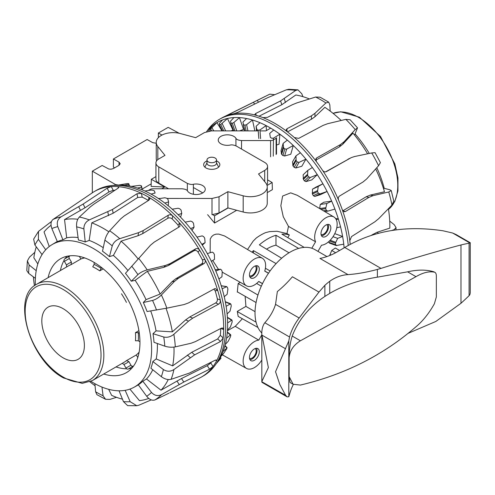 <?xml version="1.0" encoding="UTF-8"?>
<svg xmlns="http://www.w3.org/2000/svg" width="495" height="495" viewBox="0 0 495 495"><rect width="100%" height="100%" fill="white"/><g stroke="black" fill="none" stroke-linecap="round" stroke-linejoin="round"><path stroke-width="0.74" d="M311.825 248.249L315.569 241.77A15.896 9.176 -60 0 1 317.963 226.141A15.896 9.176 -60 0 1 330.301 216.247A15.896 9.176 -60 0 1 333.908 216.989A15.896 9.176 -60 0 1 335.214 232.644A15.896 9.176 -60 0 1 321.527 245.211L317.963 251.38M247.537 249.505L253.168 241.127L256.292 238.002A50.032 28.889 120 0 1 265.592 232.631L269.664 231.598L277.064 231.27L286.982 233.59L288.486 226.388L283.264 216.736L280.851 205.71L282.62 196.051L290.689 192.852L297.26 195.302L333.908 216.989M255.043 311.652L245.91 306.411L245.186 296.499M237.297 292.124L238.163 283.542L257.957 295.039A49.673 28.679 120 0 0 256.07 302.538L237.322 291.846M268.469 273.277L264.732 271.118A15.896 9.176 120 0 0 262.381 258.285A15.896 9.176 120 0 0 249.994 262.61A15.896 9.176 120 0 0 246.485 285.819A15.896 9.176 120 0 0 258.774 281.438L262.511 283.598M210.177 252.728L210.227 239.06L211.551 236.709L213.494 235.026L215.975 234.154L218.815 234.104L224.569 235.96L262.381 258.285M237.322 311.572L256.07 322.165A49.673 28.679 -60 0 0 257.957 327.486L238.163 316.385L237.297 311.38L245.91 306.411M261.824 360.051A15.896 9.176 -60 0 1 249.994 369.103A15.896 9.176 -60 0 1 246.485 368.416A15.896 9.176 -60 0 1 245.044 352.793A15.896 9.176 -60 0 1 258.774 340.139L235.243 326.335L242.371 318.743M227.422 330.685L235.243 326.335M249.542 358.423A5.736 3.31 120 0 0 253.861 356.567A5.736 3.31 120 0 0 256.187 350.986A5.736 3.31 120 0 0 255.253 348.529M256.521 348.276A6.924 3.997 -60 0 1 257.035 350.497A6.924 3.997 -60 0 1 249.956 359.648M259.3 351.784A6.955 4.016 -60 0 1 256.249 358.795A6.955 4.016 -60 0 1 250.885 360.632A6.955 4.016 -60 0 1 249.468 357.464A6.955 4.016 -60 0 1 252.487 350.479A6.955 4.016 -60 0 1 257.839 348.585A6.955 4.016 -60 0 1 259.3 351.784M321.076 234.525A5.736 3.31 120 0 0 325.388 232.675A5.736 3.31 120 0 0 327.721 227.087A5.736 3.31 120 0 0 326.787 224.637M328.049 224.377A6.924 3.997 -60 0 1 328.562 226.605A6.924 3.997 -60 0 1 321.484 235.75M320.995 233.566A6.955 4.016 -60 0 1 324.021 226.58A6.955 4.016 -60 0 1 329.367 224.693A6.955 4.016 -60 0 1 330.833 227.886A6.955 4.016 -60 0 1 327.783 234.902A6.955 4.016 -60 0 1 322.418 236.74A6.955 4.016 -60 0 1 320.995 233.566M255.253 265.933A5.736 3.31 -60 0 1 256.187 268.389A5.736 3.31 -60 0 1 253.861 273.97A5.736 3.31 -60 0 1 249.542 275.826M249.956 277.051A6.924 3.997 120 0 0 257.035 267.9A6.924 3.997 120 0 0 256.521 265.679M259.3 269.187A6.955 4.016 -60 0 1 256.249 276.198A6.955 4.016 -60 0 1 250.885 278.035A6.955 4.016 -60 0 1 249.468 274.867A6.955 4.016 -60 0 1 252.487 267.882A6.955 4.016 -60 0 1 257.839 265.988A6.955 4.016 -60 0 1 259.3 269.187M286.982 233.59L289.328 234.977A49.952 28.84 120 0 0 281.915 234.147L304.196 247.389A49.673 28.679 -60 0 0 298.652 248.416L275.975 235.261A49.952 28.84 120 0 0 259.368 244.846L281.649 258.229A49.673 28.679 120 0 0 276.099 263.612L253.421 250.6A49.952 28.84 120 0 0 252.023 252.159M206.984 159.965L206.984 163.214A4.771 2.753 0 0 0 209.923 165.757A4.771 2.753 0 0 0 215.121 165.157A4.771 2.753 0 0 0 216.519 163.214L216.519 159.965A4.771 2.753 0 0 0 213.574 157.422A4.771 2.753 0 0 0 208.376 158.023A4.771 2.753 0 0 0 206.984 159.965A4.771 2.753 0 0 0 209.923 162.508A4.771 2.753 0 0 0 215.121 161.915A4.771 2.753 0 0 0 216.519 159.965M151.198 183.862L142.121 189.102M245.174 298.058L245.174 297.693M238.163 283.542L240.273 282.323M218.512 269.41L212.714 260.481M161.686 188.768L164.736 187.011L151.117 186.417L151.334 179.27L155.931 176.616M267.059 185.464L272.163 182.519L272.38 189.659L267.257 192.617M236.678 210.276L214.558 223.047L207.622 214.681M202.746 192.889L193.378 187.487M164.736 187.011L151.334 179.27M212.652 214.669L214.558 215.777L228.096 207.962M272.163 182.519L267.566 179.864M214.558 215.777L214.558 223.047M114.636 167.842L113.398 167.106L113.398 158.994L119.023 162.125L120.186 163.709L119.023 165.311L113.398 168.56L111.035 169.228L108.869 169.042L102.162 165.485L92.324 171.159L116.034 184.852M156.241 143.247L152.738 142.659L147.12 139.528L113.398 158.994M158.363 137.66L158.363 133.037L161.989 135.055M158.363 133.037L168.195 127.357L179.178 133.266M92.324 192.796L92.324 171.159M275.975 235.261L275.975 245.198A38.226 22.071 120 0 0 266.545 249.158M253.421 250.6L253.421 252.988M289.328 234.977L287.793 237.643M289.031 252.784L275.975 245.198M270.097 270.951L265.4 268.253M268.513 273.215L264.769 271M258.774 340.139L261.824 334.849M262.48 283.666L258.687 281.531M261.31 286.172L256.627 283.449M315.569 241.77L288.486 226.388M267.257 186.955L267.257 203.179A16.917 9.764 180 0 1 243.194 212.027L227.867 207.9L227.867 191.676L243.194 195.803A16.917 9.764 0 0 0 267.257 186.955A16.917 9.764 0 0 0 265.673 182.828L258.526 173.974L264.707 170.404A9.764 5.637 0 0 0 267.566 166.419A9.764 5.637 0 0 0 264.707 162.434L236.14 145.945C233.535 144.905 231.53 144.62 230.119 145.097A9.114 5.259 180 0 1 218.784 141.873A9.114 5.259 180 0 1 218.239 140.085A9.114 5.259 180 0 1 225.782 134.9A9.114 5.259 180 0 1 235.929 138.291C236.437 139.503 238.305 140.264 241.523 140.561L270.586 140.574A3.799 2.197 0 0 0 273.277 139.936L276.111 138.297L276.111 154.52M258.229 130.903L211.507 130.884L204.478 132.561L195.636 137.666L180.304 133.539A16.917 9.764 0 0 0 156.241 142.393A16.917 9.764 0 0 0 157.825 146.514L164.977 155.368L158.79 158.938A9.764 5.637 0 0 0 155.931 162.923A9.764 5.637 0 0 0 158.79 166.908L187.358 183.404C189.962 184.437 191.967 184.722 193.378 184.245A9.114 5.259 180 0 1 204.72 187.469A9.114 5.259 180 0 1 205.258 189.263A9.114 5.259 180 0 1 197.715 194.442A9.114 5.259 180 0 1 187.574 191.051C187.06 189.839 185.198 189.084 181.974 188.781L152.912 188.768A3.799 2.197 0 0 0 150.22 189.412L148.358 190.482M216.519 160.894A8.099 4.678 180 0 1 217.478 161.364A8.099 4.678 180 0 1 219.848 164.674A8.099 4.678 180 0 1 214.849 168.993A8.099 4.678 180 0 1 206.025 167.978A8.099 4.678 180 0 1 203.655 164.674A8.099 4.678 180 0 1 206.984 160.894M227.867 207.9L219.025 213.005L211.996 214.681L211.996 198.458L219.025 196.781L227.867 191.676M158.295 198.433L160.343 198.433M166.914 198.439L211.996 198.458M168.566 188.774L158.79 183.131A9.764 5.637 180 0 1 155.931 179.147L155.931 162.923M156.661 160.782A16.917 9.764 180 0 1 156.241 158.61L156.241 142.393M270.35 128.323L265.877 130.909L260.011 130.909M267.566 166.419L267.566 182.643A9.764 5.637 180 0 1 266.836 184.784M42.05 254.597L34.91 245.013L33.648 239.116L38.499 231.369L38.412 239.394L45.707 249.777M169.81 392.752L199.491 378.069A107.099 61.832 -120 0 0 201.514 376.986L203.476 375.854A107.099 61.832 -120 0 0 215.455 364.772A107.099 61.832 -120 0 0 225.485 332.665A107.099 61.832 -120 0 0 185.365 226.277A107.099 61.832 -120 0 0 111.969 185.52A107.099 61.832 -120 0 0 96.383 190.352L94.415 191.491A107.099 61.832 -120 0 0 92.466 192.697A107.099 61.832 -120 0 0 92.336 192.784A107.099 61.832 -120 0 0 91.08 193.669M168.906 393.203L154.984 399.911C152.25 400.863 149.49 399.657 146.699 396.285L138.303 384.832A82.325 47.532 -120 0 0 142.808 381.212L151.501 392.424C154.471 395.654 157.825 396.384 161.568 394.614L183.794 382.041L209.552 369.202L213.06 366.504A107.099 61.832 -120 0 0 216.562 360.886A107.099 61.832 -120 0 0 223.171 337.912A107.099 61.832 -120 0 0 223.678 329.571A107.099 61.832 -120 0 0 220.281 300.032A107.099 61.832 -120 0 0 217.701 290.423A107.099 61.832 -120 0 0 204.887 259.423A107.099 61.832 -120 0 0 199.671 250.204A107.099 61.832 -120 0 0 183.397 227.409A107.099 61.832 -120 0 0 179.648 223.109A107.099 61.832 -120 0 0 172.693 215.87A107.099 61.832 -120 0 0 148.933 197.356A107.099 61.832 -120 0 0 141.446 193.353A107.099 61.832 -120 0 0 118.045 186.634A107.099 61.832 -120 0 0 111.319 186.559A107.099 61.832 -120 0 0 94.415 191.491M196.991 237.105L202.226 235.88L203.674 236.653A103.164 59.561 60 0 1 204.707 238.182L205.103 242.649L201.83 244.344A105.509 60.916 -120 0 0 196.991 237.105A105.509 60.916 -120 0 0 190.631 228.628A105.509 60.916 -120 0 0 187.927 225.336A105.509 60.916 -120 0 0 185.167 222.137A105.509 60.916 -120 0 0 178.151 214.712A105.509 60.916 -120 0 0 172.248 209.181A105.509 60.916 -120 0 0 164.816 203.061A105.509 60.916 -120 0 0 158.672 198.687A105.509 60.916 -120 0 0 151.074 194.077A105.509 60.916 -120 0 0 144.911 191.002A105.509 60.916 -120 0 0 137.406 188.063A105.509 60.916 -120 0 0 131.423 186.392A105.509 60.916 -120 0 0 124.27 185.229A105.509 60.916 -120 0 0 118.664 185.012A105.509 60.916 -120 0 0 115.62 185.186L111.969 185.52M138.161 258.953A99.656 57.538 -120 0 0 136.533 256.992A99.656 57.538 -120 0 0 121.058 241.152L113.386 255.432L109.426 256.614A82.325 47.532 -120 0 0 102.502 251.225L104.872 240.162C105.794 236.579 107.396 233.454 109.673 230.794L120.749 218.821L124.344 215.87L148.958 200.153L149.855 198.953L148.933 197.356L148.42 200.45A102.948 59.437 -120 0 0 142.17 197.103L137.709 197.48L113.157 213.234L91.785 222.843L89.174 240.397L85.227 241.987A82.325 47.532 -120 0 0 78.414 240.026L76.626 226.852C76.286 222.657 77.195 219.39 79.355 217.045L90.325 206.879L93.864 204.169L117.952 188.279L118.874 187.091L118.045 186.634L118.311 188.013M127.902 270.548A82.399 47.576 -120 0 0 126.386 268.711A82.399 47.576 -120 0 0 113.386 255.432M90.907 381.348A82.263 47.495 -120 0 0 134.071 387.239A82.263 47.495 -120 0 0 120.662 272.064A82.263 47.495 -120 0 0 51.814 244.771A82.263 47.495 -120 0 0 35.337 285.095M142.808 381.212L146.483 378.972A82.399 47.576 -120 0 0 152.738 369.728M215.603 360.02L216.562 360.886L216.631 359.989L215.158 360.212L189.375 373.094L171.103 379.325C168.015 380.036 164.761 379.151 161.327 376.664L150.901 368.237A82.325 47.532 -120 0 0 152.825 361.548L156.197 358.943A82.399 47.576 -120 0 0 157.348 343.505M220.894 328.42L223.678 329.571L222.855 328.018L221.345 328.191L195.426 341.6L191.089 343.239L175.298 346.871C171.876 347.515 168.38 347.28 164.804 346.172L154.001 342.305A82.325 47.532 -120 0 0 153.011 333.704L156.036 330.877A82.399 47.576 -120 0 0 150.721 310.965M156.036 330.877L172.34 331.854L185.619 319.925L189.795 316.936L215.647 302.946C217.045 302.006 217.608 300.626 217.336 298.819A102.948 59.437 -120 0 0 215.183 290.794L217.701 290.423L215.189 288.548L214.459 288.789L188.632 302.86L184.103 304.549L166.846 308.162L147.065 311.528A82.325 47.532 -120 0 0 143.333 302.501L146.037 299.624A82.399 47.576 -120 0 0 135.129 280.325L131.299 281.216A82.325 47.532 -120 0 0 125.47 273.327L150.53 245.167L154.267 242.08L179.407 226.784L179.92 226.351L179.648 223.109L177.99 225.002A102.948 59.437 -120 0 0 172.186 218.957C170.763 217.775 169.296 217.553 167.78 218.283L142.702 233.634L138.018 235.738L121.058 241.152M35.38 278.351L28.654 273.339L26.792 270.586L27.386 260.896L29.162 265.011L36.215 270.685M48.095 277.658A65.767 37.973 60 0 1 60.05 259.058A65.767 37.973 60 0 1 115.205 280.813A65.767 37.973 60 0 1 125.81 372.958A65.767 37.973 60 0 1 103.727 374.016M131.62 368.422A66.163 38.202 60 0 1 128.731 368.763M126.664 368.812A66.163 38.202 60 0 1 116.003 366.931M214.409 254.56L214.502 259.38L211.365 261.317A105.509 60.916 -120 0 0 207.312 253.582L212.244 252.116L213.543 252.92A103.164 59.561 60 0 1 214.409 254.56M172.248 209.181L178.101 208.24L179.778 208.816A103.164 59.561 60 0 1 181.04 209.985L181.77 213.425L178.151 214.712M222.23 271.73L221.939 276.785L218.914 278.963A105.509 60.916 -120 0 0 215.789 271L220.572 269.206L215.251 269.732L220.424 269.243L221.562 270.035A103.164 59.561 60 0 1 222.23 271.73M158.672 198.687L164.816 197.771L166.574 198.198A103.164 59.561 60 0 1 167.873 199.12L168.622 201.929L164.816 203.061M221.234 285.813L226.5 286.673L227.453 287.416A103.164 59.561 60 0 1 227.904 289.099L227.162 294.265L224.223 296.697A105.509 60.916 -120 0 0 222.131 288.777L226.797 286.63L221.203 285.714M144.911 191.002L151.315 190.043L153.11 190.29A103.164 59.561 60 0 1 154.421 190.934L155.083 193.062L151.074 194.077M225.336 301.894L231.023 304.462A103.164 59.561 60 0 1 231.239 306.083L229.996 311.231L227.1 313.904A105.509 60.916 -120 0 0 226.116 306.294L230.627 303.769L225.293 301.684M131.423 186.392L139.856 185.365A103.164 59.561 60 0 1 141.125 185.705L141.601 187.129L137.406 188.063M141.125 185.705L142.269 189.863L141.49 185.934M227.403 317.567L232.149 320.605A103.164 59.561 60 0 1 232.124 322.103L230.342 327.096L227.459 330.004A105.509 60.916 -120 0 0 227.613 322.957L231.945 320.018L227.378 317.252M118.664 185.012L127.265 183.577A103.164 59.561 60 0 1 128.446 183.614L128.65 184.319L124.27 185.229M128.446 183.614L129.517 185.99M230.522 336.612L228.189 341.327L225.287 344.446A105.509 60.916 -120 0 0 226.574 338.209L230.367 334.929L230.788 335.282A103.164 59.561 60 0 1 230.522 336.612M227.285 332.393L230.788 335.282M117.074 184.654L117.259 185.068L117.061 184.654L113.473 185.384M226.493 349.117L223.61 353.436L220.646 356.74A105.509 60.916 -120 0 0 223.022 351.518L226.988 348.004A103.164 59.561 60 0 1 226.493 349.117M224.897 345.906L226.988 348.004M217.095 362.439L220.888 358.331A103.164 59.561 60 0 1 220.176 359.197L216.272 363.621M220.182 357.607L220.888 358.331M207.312 253.582A105.509 60.916 -120 0 0 201.83 244.344M215.789 271A105.509 60.916 -120 0 0 211.365 261.317M222.131 288.777A105.509 60.916 -120 0 0 218.914 278.963M226.116 306.294A105.509 60.916 -120 0 0 224.223 296.697M227.613 322.957A105.509 60.916 -120 0 0 227.1 313.904M226.574 338.209A105.509 60.916 -120 0 0 227.459 330.004M223.022 351.518A105.509 60.916 -120 0 0 225.287 344.446M215.455 364.772L217.571 361.771A105.509 60.916 -120 0 0 220.646 356.74M180.57 217.169L181.77 213.425M202.306 245.099L205.103 242.649M116.82 185.093L116.653 184.734M129.176 185.922L128.65 184.319M142.133 189.808L141.601 187.129M168.213 205.747L168.622 201.929M185.167 222.137L190.711 221.086L192.289 221.785A103.164 59.561 60 0 1 193.452 223.152L194.071 227.149L190.631 228.628M192.035 230.416L194.071 227.149M60.371 270.567A66.163 38.202 60 0 1 64.072 260.395M65.148 258.631A66.163 38.202 60 0 1 66.887 256.299M114.945 190.266A102.948 59.437 -120 0 0 113.157 190.321L111.319 186.559L107.192 188.156L83.166 204.045L61.058 216.835C57.63 219.161 56.535 222.428 57.773 226.636L62.89 239.846A82.325 47.532 -120 0 0 57.358 241.659L51.882 228.566C50.428 224.433 50.793 221.407 52.977 219.483L92.837 192.468M142.17 197.103L141.446 193.353L136.985 193.749L112.439 209.503L89.31 219.904C85.623 221.81 83.816 224.823 83.884 228.938L85.227 241.987M172.186 218.957L172.693 215.87C171.27 214.694 169.804 214.477 168.288 215.207L143.21 230.565L138.532 232.669L119.784 238.67C115.954 240.125 113.442 242.538 112.241 245.904L109.426 256.614M146.037 299.624L160.151 294.049L172.006 281.723L175.948 278.623L201.521 263.94C202.851 262.956 203.129 261.577 202.362 259.795A102.948 59.437 -120 0 0 198.012 252.091L199.671 250.204C198.532 248.632 197.208 248.174 195.692 248.83L170.162 263.588L165.509 265.438L147.213 269.893C143.383 270.938 140.295 272.51 137.938 274.601L131.299 281.216M143.333 302.501L152.553 300.453C155.603 299.58 158.549 297.755 161.395 294.977L174.512 281.358L178.454 278.258L204.033 263.575C205.357 262.591 205.642 261.205 204.887 259.423L202.362 259.795M101.964 387.071L103.09 395.777L105.546 399.279L109.97 399.385L116.492 397.324M105.546 399.279L96.909 394.664L95.615 391.774L94.879 383.681M153.011 333.704L163.746 337.008C167.285 337.776 170.651 336.872 173.85 334.304L188.546 321.137L192.728 318.149L218.58 304.159C219.972 303.218 220.541 301.839 220.281 300.032L217.336 298.819M125.155 390.326L130.179 401.705L136.762 405.714L138.953 405.17L151.253 399.886M136.762 405.721L127.642 405.634L123.459 401.624L119.035 390.803M152.825 361.548L163.375 369.536C166.889 371.757 170.398 371.757 173.912 369.548L194.615 354.859L220.529 341.519L223.171 337.912L220.312 335.319A102.948 59.437 -120 0 0 220.733 328.507M34.817 252.326L29.527 257.097L27.392 260.896M201.514 376.986A107.099 61.832 -120 0 0 213.06 366.504L210.777 362.99A102.948 59.437 -120 0 0 211.402 362.086M215.183 290.794L213.877 289.111M198.012 252.091C196.88 250.519 195.556 250.055 194.046 250.711L168.51 265.469L163.857 267.319L147.312 271.334L135.129 280.325M113.157 190.321L109.024 191.899L84.992 207.789L64.542 219.588L66.683 237.817L62.89 239.846M103.257 247.71A82.399 47.576 -120 0 0 89.174 240.397M78.08 237.544A82.399 47.576 -120 0 0 66.683 237.817M51.047 225.299A99.656 57.538 -120 0 0 44.049 231.945L49.234 246.541M77.795 219.26A99.656 57.538 -120 0 0 64.542 219.588M108.85 231.784A99.656 57.538 -120 0 0 91.785 222.843M178.751 227.18L177.99 225.002M160.151 294.049A99.656 57.538 -120 0 0 147.312 271.334M172.34 331.854A99.656 57.538 -120 0 0 166.048 308.329M156.197 358.943L172.637 365.861L191.769 352.279L217.682 338.939L220.312 335.319M172.637 365.861A99.656 57.538 -120 0 0 173.974 347.1M146.483 378.972L160.993 390.184L181.523 378.533L207.281 365.694L210.777 362.99M160.993 390.184A99.656 57.538 -120 0 0 168.226 379.547M129.907 389.095L139.417 400.622A99.656 57.538 -120 0 0 148.723 398.413M108.677 389.33L111.641 395.369A99.656 57.538 -120 0 0 122.451 399.168M89.886 381.8A99.656 57.538 -120 0 0 95.065 385.741M33.4 276.878A99.656 57.538 -120 0 0 34.44 285.751M36.277 246.85A99.656 57.538 -120 0 0 33.852 257.771L37.824 263.953M51.48 221.494L38.499 231.375M206.662 131.534L207.479 130.377A107.099 61.832 60 0 1 219.458 119.295L221.426 118.163A107.099 61.832 60 0 1 223.449 117.08A107.099 61.832 60 0 1 227.483 115.378A107.099 61.832 60 0 1 233.547 113.788A107.099 61.832 60 0 1 255.587 115.186A107.099 61.832 60 0 1 262.913 117.618A107.099 61.832 60 0 1 274.972 123.465A107.099 61.832 60 0 1 287.038 131.546A107.099 61.832 60 0 1 294.364 137.573A107.099 61.832 60 0 1 305.774 148.809A107.099 61.832 60 0 1 316.404 161.624A107.099 61.832 60 0 1 322.462 170.212A107.099 61.832 60 0 1 338.605 200.228A107.099 61.832 60 0 1 342.348 209.886A107.099 61.832 60 0 1 349.804 240.681A107.099 61.832 60 0 1 350.2 244.289M330.196 111.121L329.825 104.921L328.705 102.149L325.914 102.96L314.962 113.306L311.404 115.83L287.013 128.719L286.104 130.012L287.038 131.546M219.458 119.295A107.099 61.832 60 0 1 297.903 143.835A107.099 61.832 60 0 1 348.232 245.396M208.086 129.925A105.509 60.916 60 0 1 208.123 129.882A105.509 60.916 60 0 1 208.166 129.832A105.509 60.916 60 0 1 212.751 125.476A105.509 60.916 60 0 1 216.915 122.605A105.509 60.916 60 0 1 222.527 119.932A105.509 60.916 60 0 1 227.465 118.478A105.509 60.916 60 0 1 233.925 117.593A105.509 60.916 60 0 1 239.456 117.606A105.509 60.916 60 0 1 246.547 118.528A105.509 60.916 60 0 1 252.493 120.007A105.509 60.916 60 0 1 259.962 122.704A105.509 60.916 60 0 1 266.118 125.6A105.509 60.916 60 0 1 273.716 129.987A105.509 60.916 60 0 1 279.873 134.201A105.509 60.916 60 0 1 287.341 140.128A105.509 60.916 60 0 1 293.288 145.511A105.509 60.916 60 0 1 300.378 152.776A105.509 60.916 60 0 1 305.91 159.155A105.509 60.916 60 0 1 312.37 167.502A105.509 60.916 60 0 1 317.301 174.655A105.509 60.916 60 0 1 322.919 183.806A105.509 60.916 60 0 1 327.084 191.485A105.509 60.916 60 0 1 331.662 201.131A105.509 60.916 60 0 1 334.917 209.082A105.509 60.916 60 0 1 338.308 218.895A105.509 60.916 60 0 1 340.541 226.84A105.509 60.916 60 0 1 342.62 236.48A105.509 60.916 60 0 1 343.753 244.153A105.509 60.916 60 0 1 344.13 247.877M371.634 235.131L377.091 232.273L389.819 228.108A99.656 57.538 60 0 0 389.843 225.961A99.656 57.538 60 0 0 388.396 208.735M354.556 135.092L357.532 127.865L355.224 129.597L344.099 141.712L340.554 144.515L316.658 157.93L315.897 158.728L316.404 161.624M231.023 130.89L232.972 130.086L227.465 118.478L220.721 124.536A103.164 59.561 -120 0 0 219.662 124.833L219.229 123.546L222.527 119.932M239.592 130.897L243.534 129.405L239.456 117.606L233.869 122.519L232.279 123.236A103.164 59.561 -120 0 0 231.097 123.224L230.46 121.225L233.925 117.593M276.526 144.979L279.031 144.224L279.873 134.201L273.432 138.198L271.637 138.223A103.164 59.561 -120 0 0 270.332 137.319L269.688 133.415L273.716 129.987M283.121 143.401L280.999 150.777L281.667 154.391A93.357 53.899 60 0 1 282.93 155.548L284.644 156.012L290.788 154.223L293.288 145.511L286.624 149.125L284.829 148.939A103.164 59.561 -120 0 0 283.567 147.788L283.121 143.401L287.341 140.128M295.973 155.863L292.52 161.877L293.034 166.011A93.357 53.899 60 0 1 294.209 167.372L295.843 167.978L301.832 166.246L305.91 159.155L299.067 162.366L297.297 161.989A103.164 59.561 -120 0 0 296.128 160.628L295.973 155.863L300.378 152.776M307.803 170.379L303.138 174.815L303.41 179.376A93.357 53.899 60 0 1 304.45 180.904L305.978 181.609L311.794 179.895L317.301 174.655L310.334 177.464L308.626 176.925A103.164 59.561 -120 0 0 307.587 175.403L307.803 170.379L312.37 167.502M314.696 196.441L320.333 194.696L327.084 191.485L320.036 193.904L318.427 193.242A103.164 59.561 -120 0 0 317.549 191.602L318.205 186.448L322.919 183.806L316.163 187.017L312.487 189.17L312.425 194.04A93.357 53.899 60 0 1 313.304 195.674L314.696 196.441L320.036 193.904M334.917 209.082L327.857 211.13L326.366 210.375A103.164 59.561 -120 0 0 325.685 208.686L326.836 203.525L331.662 201.131L323.891 202.201L320.253 204.435L319.665 208.562M328.742 241.659A93.357 53.899 60 0 1 328.829 242.309L329.726 243.008M209.113 131.051L208.166 129.832L206.576 131.639M221.995 130.89L216.915 122.605L210.623 128.991A103.164 59.561 -120 0 0 209.731 129.591L209.595 129.016L212.751 125.476M210.542 130.909L209.509 129.702M222.54 130.89L219.353 124.765M233.745 130.89L230.732 123.001M254.845 130.903L252.493 120.007L246.597 124.666L244.907 125.148A103.164 59.561 -120 0 0 243.639 124.82L242.903 122.135L246.547 118.528M244.951 130.897L243.243 124.449M266.496 130.55L266.118 125.6L259.937 129.95L258.173 130.204A103.164 59.561 -120 0 0 256.868 129.572L256.125 126.244L259.962 122.704M327.857 211.13L324.751 211.569M340.541 226.84L336.786 227.756M336.297 219.768L338.308 218.895L335.591 218.542M343.753 244.153L336.241 245.545L329.293 243.033M336.829 245.576L335.647 244.778A103.164 59.561 -120 0 0 335.418 243.15L337.652 238.373L342.62 236.48L334.756 233.64M339.675 250.538L335.319 248.02L331.724 250.489L329.75 255.352A93.357 53.899 60 0 1 329.75 255.513M331.724 250.489L335.653 252.753M333.011 236.697L337.652 238.373M320.253 204.435L326.836 203.525M312.487 189.17L318.205 186.448M256.484 130.903L256.125 126.244M302.897 96.649L301.802 93.784L297.953 89.849L295.719 90.418L280.597 100.906L255.674 113.497L254.727 114.605L255.587 115.186M342.348 209.886L344.186 211.749L345.473 211.513L368.967 197.356L373.106 195.655L388.761 191.973L391.236 190.563L389.701 189.715L383.359 188.137M391.762 230.478L394.063 229.711L396.068 227.632L394.206 224.656L389.72 221.098M233.547 113.788L237.742 112.365L267.776 97.645L286.339 89.824L288.845 89.279L297.953 89.843M294.364 137.573L298.733 138.359L323.056 125.421L327.616 123.713L345.844 119.363L350.126 119.778M274.688 94.7L269.855 94.137L228.053 114.902C226.747 115.539 226.562 115.7 227.483 115.378L226.902 115.539M375.043 152.652L380.407 162.632L378.576 165.714L366.64 178.986L363.008 181.999L339.483 196.076C338.271 197.022 337.974 198.408 338.605 200.228M322.462 170.212C323.643 171.753 324.937 172.229 326.354 171.654L351.264 157.62L354.562 156.531L371.708 152.943L375.037 152.658M391.242 190.563L393.772 201.001L391.935 205.079L378.681 218.691L374.882 221.797L351.537 236.567L349.804 240.681M342.843 210.827L366.151 196.787L370.291 195.086L384.485 191.757A99.656 57.538 60 0 0 375.705 168.919M325.493 171.907L351.264 157.614M309.394 98.963A99.656 57.538 60 0 0 295.824 94.991L281.803 104.723L259.04 116.22M340.461 119.809A82.263 47.495 60 0 1 341.247 120.446M355.094 133.91A82.263 47.495 60 0 1 369.295 153.444M376.806 167.687A82.263 47.495 60 0 1 384.238 188.354M367.606 153.797A99.656 57.538 60 0 0 352.972 133.149L342.899 144.138L339.347 146.941L315.742 160.194M287.484 131.887L311.404 119.246L314.962 116.721L324.875 107.328A99.656 57.538 60 0 1 341.154 120.464M262.913 117.618L267.387 117.389L292.254 104.773L296.913 102.886L315.649 97.032L320.135 97.206L328.705 102.149M41.815 320.946A30.102 17.381 -120 0 0 54.957 351.24A30.102 17.381 -120 0 0 78.154 359.302A30.102 17.381 -120 0 0 84.385 345.522A30.102 17.381 -120 0 0 71.249 315.228A30.102 17.381 -120 0 0 48.052 307.166A30.102 17.381 -120 0 0 41.815 320.946M122.234 363.336L123.886 364.431L125.978 368.057A1.986 1.621 60 0 0 127.091 369.035A1.986 1.621 60 0 0 128.378 368.967L133.347 366.096A1.986 1.621 -120 0 1 132.06 366.17A1.986 1.621 -120 0 1 130.946 365.186L128.855 361.56L126.448 360.645L136.286 354.964A55.638 32.119 -120 0 0 139.132 352.149M84.738 257.932A55.638 32.119 -120 0 0 80.871 258.99L71.039 264.664L71.447 262.127L69.35 258.501A1.986 1.621 -120 0 1 69.059 257.047A1.986 1.621 -120 0 1 69.764 255.971L64.796 258.836A1.986 1.621 60 0 0 64.09 259.912A1.986 1.621 60 0 0 64.381 261.366L66.478 264.998L66.602 266.972M103.245 268.872L99.773 270.87L101.178 268.432L101.178 267.22M139.305 333.265L138.26 332.659L135.444 332.659L138.909 330.654M94.149 262.424L94.149 264.38L92.744 266.817A55.638 32.119 60 0 1 96.259 268.661A55.638 32.119 60 0 1 99.773 270.87M135.444 332.659A55.638 32.119 60 0 1 135.599 336.804A55.638 32.119 60 0 1 135.444 340.77L138.26 340.77L139.949 341.748M136.286 354.964L137.777 357.551M79.379 256.404L80.871 258.99M261.824 381.558L268.37 367.587L261.824 334.49L261.824 381.738L285.59 395.276L287.187 396.903L288.789 396.749L289.55 394.237A134.362 77.573 180 0 1 293.368 384.405M324.868 296.437A550.836 318.025 -60 0 1 329.744 293.387C343.202 285.473 359.079 280.065 377.369 277.169L407.614 271.829L415.986 276.662L300.416 340.777C293.467 345.089 289.705 350.8 289.136 357.91C289.13 349.866 290.157 342.577 292.217 336.043C298.312 320.11 309.196 306.906 324.868 296.437L324.868 285.324L318.959 292.087L299.147 317.994A134.362 77.573 0 0 0 289.55 336.996L288.789 340.956L275.536 371.72L279.836 384.528L285.59 395.276M326.947 256.565L314.987 249.653A49.673 28.679 120 0 0 276.705 262.963A49.673 28.679 120 0 0 255.024 312.951A49.673 28.679 120 0 0 261.843 333.036M324.868 285.324A49.673 28.679 -60 0 1 329.744 281.271L329.744 293.387M347.991 274.614L319.949 258.421A79.478 45.886 120 0 0 335.715 252.722L344.774 247.481C372.884 230.732 405.634 225.176 443.019 230.794L452.64 233.021L456.26 234.649L470.25 242.729L469.087 243.218A238.924 137.944 120 0 0 460.987 244.963C437.419 251.169 410.763 258.978 381.014 268.401L377.369 269.435C366.572 272.3 356.777 274.026 347.991 274.614C341.476 275.028 335.4 277.25 329.744 281.271M293.12 384.269L290.027 382.486L289.136 376.596L293.12 384.269L300.416 385.067C344.656 374.61 383.18 355.181 415.986 326.768C422.922 320.958 429.066 313.279 434.406 303.726L436.343 296.951L436.343 275.863C436.293 273.716 435.65 272.485 434.406 272.163C429.066 271.118 422.922 272.615 415.986 276.662M433.688 271.749L434.957 272.374L433.688 271.749C426.201 269.552 417.508 269.583 407.614 271.829M289.136 376.596L289.136 357.91M285.59 348.789L261.824 335.072C261.583 330.165 262.474 326.205 264.491 323.186A13.056 3.948 -68.3 0 1 264.862 322.746A114.883 66.33 0 0 0 275.548 304.369L277.349 291.561A79.478 45.886 120 0 0 292.409 276.761L318.959 292.087M407.954 333.42L435.848 321.447L460.987 303.268A238.924 137.944 120 0 0 469.087 295.67L469.854 294.68L470.25 292.91L470.25 242.729M287.187 396.903L261.973 382.344L261.824 381.738M119.023 162.125L119.023 165.311M235.929 145.827L235.929 138.291M243.194 212.027L243.194 195.803M219.025 213.005L219.025 196.781M193.378 194.275L193.378 184.245M187.358 190.754L187.358 183.404M158.79 183.131L158.79 166.908M157.825 159.588L157.825 146.514M273.277 156.16L273.432 138.198M270.586 156.797L270.586 140.574M241.523 149.051L241.523 140.561M264.707 181.634L264.707 170.404M38.412 239.394A96.457 55.688 -120 0 0 36.574 242.098A96.457 55.688 -120 0 0 34.91 245.013M29.162 265.011A96.457 55.688 -120 0 0 28.803 269.107A96.457 55.688 -120 0 0 28.654 273.339M57.773 226.636A96.457 55.688 -120 0 0 51.882 228.566M83.884 228.938A96.457 55.688 -120 0 0 76.626 226.852M112.241 245.904A96.457 55.688 -120 0 0 104.872 240.162M137.938 274.601A96.457 55.688 -120 0 0 131.726 266.199M156.531 310.068A96.457 55.688 -120 0 0 152.553 300.453M95.615 391.774A96.457 55.688 -120 0 0 103.09 395.777M164.804 346.172A96.457 55.688 -120 0 0 163.746 337.008M123.459 401.624A96.457 55.688 -120 0 0 130.179 401.705M146.699 396.285A96.457 55.688 -120 0 0 151.501 392.424M161.327 376.664A96.457 55.688 -120 0 0 163.375 369.536M61.058 216.835A103.703 59.87 -120 0 0 52.977 219.483M89.31 219.904A103.703 59.87 -120 0 0 79.355 217.045M119.784 238.67A103.703 59.87 -120 0 0 109.673 230.794M147.213 269.893A103.703 59.87 -120 0 0 138.693 258.359M166.846 308.162A103.703 59.87 -120 0 0 161.395 294.977M175.298 346.871A103.703 59.87 -120 0 0 173.85 334.304M154.984 399.911A103.703 59.87 -120 0 0 161.568 394.614M171.103 379.325A103.703 59.87 -120 0 0 173.912 369.548M194.046 250.711L195.692 248.83M168.51 265.469L170.162 263.588M167.78 218.283L168.288 215.207M163.857 267.319L165.509 265.438M142.702 233.634L143.21 230.565M137.709 197.48L136.985 193.749M138.018 235.738L138.532 232.669M113.157 213.234L112.439 209.503M109.024 191.899L107.192 188.156M108.547 215.634L107.83 211.91M84.992 207.789L83.166 204.045M80.537 210.486L78.711 206.743M201.521 263.94L204.033 263.575M175.948 278.623L178.454 278.258M172.006 281.723L174.512 281.358M215.647 302.946L218.58 304.159M189.795 316.936L192.728 318.149M185.619 319.925L188.546 321.137M217.682 338.939L220.529 341.519M191.769 352.279L194.615 354.859M187.37 355.051L190.21 357.625M207.281 365.694L209.552 369.202M181.523 378.533L183.794 382.041M176.95 381.02L179.215 384.522M315.649 97.032A103.703 59.87 60 0 1 320.779 99.792A103.703 59.87 60 0 1 325.914 102.96M345.844 119.363A103.703 59.87 60 0 1 350.608 124.332A103.703 59.87 60 0 1 355.224 129.597M328.829 242.309L335.647 244.778M323.421 210.783L326.366 210.375M313.304 195.674L318.427 193.242M305.978 181.609L310.334 177.464M304.45 180.904L308.626 176.925M295.843 167.978L299.067 162.366M294.209 167.372L297.297 161.989M284.644 156.012L286.624 149.125M282.93 155.548L284.829 148.939M260.599 138.643L259.937 129.95M258.817 138.544L258.173 130.204M247.939 130.903L246.597 124.666M246.145 130.897L244.907 125.148M236.758 130.897L233.869 122.519M234.921 130.897L232.279 123.236M225.652 130.89L222.187 123.589M223.734 130.89L220.721 124.536M213.815 130.884L211.947 127.84M211.786 130.884L210.623 128.991M256.967 130.903L256.868 129.572M281.667 154.391L283.567 147.788M293.034 166.011L296.128 160.628M303.41 179.376L307.587 175.403M312.425 194.04L317.549 191.602M320.97 209.335L325.685 208.686M329.46 240.997L335.418 243.15M329.967 254.455L330.938 255.018M330.177 240.273L335.598 242.228M319.671 208.531L325.636 207.708M312.215 193.106L317.4 190.643M303.119 178.509L307.352 174.481M292.687 165.225L295.818 159.774M281.284 153.716L283.202 147.027M256.602 130.903L256.46 129.059M244.635 130.897L243.255 124.505L244.635 130.897M230.744 123.045L233.454 130.89L230.763 123.082M219.365 124.802L222.255 130.89L219.384 124.827M286.339 89.824A103.703 59.87 60 0 1 295.719 90.418M371.708 152.943A103.703 59.87 60 0 1 378.576 165.714M388.761 191.973A103.703 59.87 60 0 1 391.935 205.079M394.063 229.711A103.703 59.87 60 0 1 394.051 230.15M373.18 234.147L373.688 234.5M377.091 232.273L378.415 233.195M342.992 211.006L345.473 211.513M366.151 196.787L368.967 197.356M370.291 195.086L373.106 195.655M347.991 159.186L350.194 158.165M285.466 102.502L284.266 98.691M281.803 104.723L280.597 100.906M256.262 115.372L255.674 113.497M254.529 104.049L253.465 102.323M258.396 102.131L257.313 100.386M315.692 159.873L316.658 157.93M339.347 146.941L340.554 144.515M342.899 144.138L344.099 141.712M314.962 116.721L314.962 113.306M311.404 119.246L311.404 115.83M287.013 131.528L287.013 128.719M333.061 113.361A55.638 32.119 60 0 1 358.43 117.303A55.638 32.119 60 0 1 397.77 185.439A55.638 32.119 60 0 1 388.501 209.379L394.756 201.657L397.949 190.897L397.961 177.983L394.843 163.888L380.519 136.509L359.426 117.204L340.752 111.777L333.048 113.349M101.178 268.432A57.624 33.27 -120 0 0 97.663 266.23A57.624 33.27 -120 0 0 94.149 264.38M126.448 360.645A55.638 32.119 60 0 1 124.078 362.272L92.324 380.606A55.638 32.119 -120 0 0 103.845 355.138A55.638 32.119 -120 0 0 64.505 286.995A55.638 32.119 -120 0 0 36.692 284.241L68.44 265.908A55.638 32.119 60 0 1 71.039 264.664M63.1 289.427A53.646 30.975 60 0 1 101.036 355.138A53.646 30.975 60 0 1 63.1 377.035A53.646 30.975 60 0 1 25.165 311.33A53.646 30.975 60 0 1 63.1 289.427M71.447 262.127A57.624 33.27 -120 0 0 66.478 264.998M64.381 261.366L69.35 258.501M121.479 293.789A55.638 32.119 60 0 1 126.448 302.396M138.26 340.77A57.624 33.27 -120 0 0 138.26 332.659M123.886 364.431A57.624 33.27 -120 0 0 128.855 361.56M130.946 365.186L125.978 368.057M292.217 336.043L300.416 340.777M288.789 396.749L288.789 340.956M377.369 277.169L377.369 269.435M452.64 233.021L469.854 242.958M344.774 247.481L381.014 268.401M275.548 304.369L299.147 317.994M264.862 322.746L289.55 336.996M460.987 303.268L460.987 244.963M469.087 295.67L469.087 243.218M246.485 368.416L222.36 354.828M216.519 162.83L218.623 167.143M206.984 162.83L204.881 167.143M246.485 285.819L222.36 272.231M276.526 137.721L276.526 153.945M134.071 387.239L138.346 384.893M116.845 184.685L113.374 185.39M230.738 334.818L227.323 332.003M227.056 347.657L225.008 345.491M221.048 358.108L220.386 357.229M128.762 183.682L129.523 185.99M51.814 244.771L57.278 241.461M350.126 119.771L357.539 127.858M207.751 130.303L208.123 129.882M395.95 229.903L396.074 227.632M265.19 96.426L223.449 117.08M36.692 284.241C10.686 296.882 30.09 360.49 63.515 377.945L82.182 383.371L92.324 380.606"/></g></svg>
